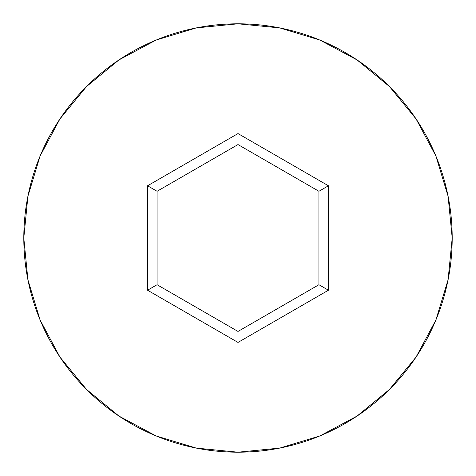 <?xml version="1.0" encoding="UTF-8"?>
<svg xmlns="http://www.w3.org/2000/svg" width="476" height="476" viewBox="0 0 476 476"><rect width="100%" height="100%" fill="white"/><g stroke="black" fill="none" stroke-linecap="round" stroke-linejoin="round"><path stroke-width="0.71" d="M23.8 238A214.2 214.2 0 0 1 238 23.8A214.2 214.2 0 0 1 452.2 238A214.2 214.2 0 0 0 238 23.8A214.2 214.2 0 0 0 23.8 238L27.917 279.787L40.103 319.973L59.899 357.006L86.537 389.463L118.994 416.101L156.027 435.897L196.213 448.083L238 452.2L279.787 448.083L319.973 435.897L357.006 416.101L389.463 389.463L416.101 357.006L435.897 319.973L448.083 279.787L452.2 238L448.083 196.213L435.897 156.027L416.101 118.994L389.463 86.537L357.006 59.899L319.973 40.103L279.787 27.917L238 23.8L196.213 27.917L156.027 40.103L118.994 59.899L86.537 86.537L59.899 118.994L40.103 156.027L27.917 196.213L23.8 238A214.2 214.2 0 0 0 238 452.2A214.2 214.2 0 0 0 452.2 238A214.2 214.2 0 0 1 238 452.2A214.2 214.2 0 0 1 23.8 238M238 342.428L147.56 290.217L147.56 185.783L238 133.572L328.44 185.783L328.44 290.217L238 342.428L328.44 290.217L328.44 185.783L318.92 191.281L318.92 284.719L238 331.439L157.08 284.719L157.08 191.281L238 144.561L318.92 191.281L318.92 284.719L328.44 290.217L318.92 284.719L238 331.439L238 342.428L238 331.439L157.08 284.719L147.56 290.217L238 342.428M318.92 191.281L328.44 185.783L238 133.572L238 144.561L318.92 191.281M238 144.561L238 133.572L147.56 185.783L157.08 191.281L238 144.561M157.08 191.281L147.56 185.783L147.56 290.217L157.08 284.719L157.08 191.281"/></g></svg>
